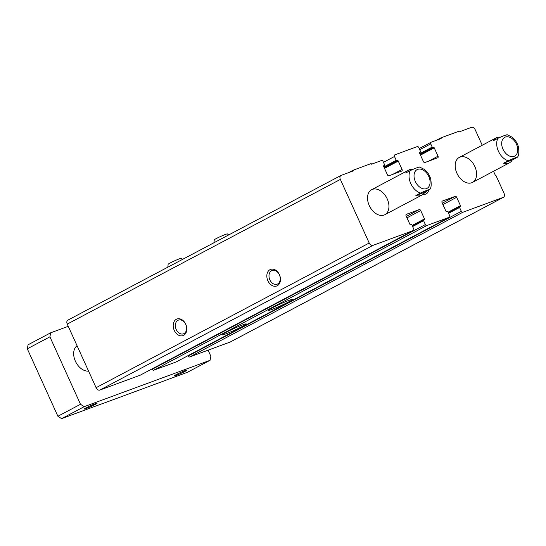 <?xml version="1.0" encoding="UTF-8"?>
<svg xmlns="http://www.w3.org/2000/svg" width="546" height="546" viewBox="0 0 546 546"><rect width="100%" height="100%" fill="white"/><g stroke="black" fill="none" stroke-linecap="round" stroke-linejoin="round"><path stroke-width="0.82" d="M493.523 171.273L495.591 175.839L496.041 175.669L504.054 193.339A3.535 2.382 -117.9 0 1 503.46 197.29A3.535 2.382 -117.9 0 1 503.262 197.379L462.81 212.278A1.413 0.955 -117.9 0 1 461.329 211.329L459.575 207.473A0.71 0.478 -117.9 0 1 459.739 206.668L460.298 206.456A0.71 0.478 -117.9 0 0 460.455 205.651L456.668 197.297A1.413 0.955 -117.9 0 0 455.187 196.348L442.376 201.065A1.413 0.955 -117.9 0 0 442.294 201.099A1.413 0.955 -117.9 0 0 442.062 202.682L445.85 211.036A0.71 0.478 -117.9 0 0 446.587 211.507L447.147 211.302A0.71 0.478 -117.9 0 1 447.891 211.78L449.638 215.636A1.413 0.955 -117.9 0 1 449.399 217.212A1.413 0.955 -117.9 0 1 449.324 217.247L426.849 225.532A1.413 0.955 -117.9 0 1 425.368 224.577L423.614 220.72A0.71 0.478 -117.9 0 1 423.778 219.915L424.338 219.71A0.71 0.478 -117.9 0 0 424.495 218.898L420.707 210.551A1.413 0.955 -117.9 0 0 419.226 209.596L406.415 214.312A1.413 0.955 -117.9 0 0 406.333 214.353A1.413 0.955 -117.9 0 0 406.101 215.929L409.889 224.283A0.71 0.478 -117.9 0 0 410.626 224.761L411.193 224.549A0.71 0.478 -117.9 0 1 411.93 225.027L413.677 228.883A1.413 0.955 -117.9 0 1 413.438 230.46A1.413 0.955 -117.9 0 1 413.363 230.501L372.904 245.4A3.535 2.382 -117.9 0 1 369.205 243.018L340.356 179.422A3.535 2.382 -117.9 0 1 340.95 175.471A3.535 2.382 -117.9 0 1 341.148 175.382L353.508 170.83L353.214 170.188L371.198 163.561L371.485 164.209L381.599 160.483A1.413 0.955 -117.9 0 1 383.08 161.432L384.541 164.646A0.71 0.478 -117.9 0 1 384.384 165.452L383.818 165.663A0.71 0.478 -117.9 0 0 383.661 166.469L387.448 174.822A1.413 0.955 -117.9 0 0 388.929 175.771L401.74 171.055A1.413 0.955 -117.9 0 0 401.822 171.021A1.413 0.955 -117.9 0 0 402.061 169.437L398.273 161.084A0.71 0.478 -117.9 0 0 397.529 160.613L396.969 160.817A0.71 0.478 -117.9 0 1 396.225 160.34L394.478 156.484A1.413 0.955 -117.9 0 1 394.717 154.907A1.413 0.955 -117.9 0 1 394.792 154.866L417.267 146.587A1.413 0.955 -117.9 0 1 418.755 147.543L420.502 151.399A0.71 0.478 -117.9 0 1 420.345 152.204L419.778 152.409A0.71 0.478 -117.9 0 0 419.621 153.221L423.409 161.568A1.413 0.955 -117.9 0 0 424.89 162.524L437.701 157.801A1.413 0.955 -117.9 0 0 437.783 157.767A1.413 0.955 -117.9 0 0 438.022 156.19L434.234 147.836A0.71 0.478 -117.9 0 0 433.49 147.359L432.93 147.57A0.71 0.478 -117.9 0 1 432.186 147.092L430.733 143.878A1.413 0.955 -117.9 0 1 430.965 142.301A1.413 0.955 -117.9 0 1 431.047 142.26L441.161 138.534L440.868 137.892L458.852 131.272L459.138 131.914L471.505 127.361A3.535 2.382 -117.9 0 1 475.204 129.743L482.241 145.25M279.416 274.652A8.838 6.497 69.8 0 1 273.921 286.186A8.838 6.497 69.8 0 1 267.608 272.277A8.838 6.497 69.8 0 1 279.416 274.652M185.763 324.256A8.838 6.497 69.8 0 1 180.269 335.79A8.838 6.497 69.8 0 1 173.962 321.887A8.838 6.497 69.8 0 1 185.763 324.256M140.411 375.088A1.413 0.955 -117.9 0 1 140.336 375.136A1.413 0.955 -117.9 0 1 140.261 375.17L99.802 390.076A3.535 2.382 -117.9 0 1 96.096 387.694L67.254 324.099A3.535 2.382 -117.9 0 1 67.847 320.147A3.535 2.382 -117.9 0 1 68.045 320.058M353.214 170.188L348.566 172.652M440.868 137.892L436.22 140.356M230.542 341.844A3.535 2.382 -117.9 0 1 230.357 341.96A3.535 2.382 -117.9 0 1 230.159 342.049L189.708 356.954A1.413 0.955 -117.9 0 1 188.22 355.999L188.063 355.651M176.372 361.841A1.413 0.955 -117.9 0 1 176.297 361.889A1.413 0.955 -117.9 0 1 176.221 361.923L153.747 370.202A1.413 0.955 -117.9 0 1 152.259 369.246L152.102 368.898M288.964 300.382A13.254 0.887 -24.4 0 1 292.383 299.488A13.254 0.887 -24.4 0 1 280.678 305.774A13.254 0.887 -24.4 0 1 268.243 310.442A13.254 0.887 -24.4 0 1 275.594 306.197A13.254 0.887 -24.4 0 1 288.964 300.382M242.827 324.822A13.254 0.887 -24.4 0 1 246.253 323.928A13.254 0.887 -24.4 0 1 234.548 330.214A13.254 0.887 -24.4 0 1 222.106 334.882A13.254 0.887 -24.4 0 1 229.463 330.637A13.254 0.887 -24.4 0 1 242.827 324.822M423.068 194.233A8.838 5.958 62.1 0 0 428.63 190.151M456.893 173.225A14.141 9.535 62.1 0 0 472.502 182.405A14.141 9.535 62.1 0 0 474.31 165.452A14.141 9.535 62.1 0 0 459.268 157.419A14.141 9.535 62.1 0 0 456.893 173.225M369.239 205.521A14.141 9.535 62.1 0 0 384.848 214.701A14.141 9.535 62.1 0 0 386.657 197.741A14.141 9.535 62.1 0 0 371.614 189.715A14.141 9.535 62.1 0 0 369.239 205.521M185.742 324.426A7.31 5.371 69.8 0 1 183.497 333.811A7.31 5.371 69.8 0 1 175.928 328.808A7.31 5.371 69.8 0 1 178.446 320.099A7.31 5.371 69.8 0 1 185.742 324.426M279.388 274.822A7.31 5.371 69.8 0 1 277.15 284.2A7.31 5.371 69.8 0 1 269.581 279.204A7.31 5.371 69.8 0 1 272.092 270.488A7.31 5.371 69.8 0 1 279.388 274.822M423.955 193.27A7.31 4.928 62.1 0 0 424.481 193.045A7.31 4.928 62.1 0 0 425.941 191.578M512.244 159.998A14.141 9.535 -117.9 0 1 509.411 162.858A14.141 9.535 -117.9 0 1 503.542 163.206L508.149 160.763C512.407 158.736 518.338 156.552 516.857 157.555L512.244 159.998L503.542 163.206M459.268 157.419L496.171 137.865A14.141 9.535 -117.9 0 0 493.338 140.725L497.952 138.281A14.141 9.535 62.1 0 0 498.416 151.228A14.141 9.535 62.1 0 0 508.149 160.763M496.171 137.865A14.141 9.535 -117.9 0 1 500.389 137.155M517.362 157.228L516.857 157.555M506.661 135.074C508.135 134.07 502.17 136.268 497.952 138.281M424.59 192.294L429.204 189.851C430.685 188.848 424.754 191.025 420.495 193.059L415.881 195.502L424.59 192.294A14.141 9.535 -117.9 0 1 421.758 195.147A14.141 9.535 -117.9 0 1 415.881 195.502M371.614 189.715L408.517 170.161A14.141 9.535 -117.9 0 0 405.685 173.021L410.299 170.577A14.141 9.535 62.1 0 0 410.763 183.524A14.141 9.535 62.1 0 0 420.495 193.059M408.517 170.161A14.141 9.535 -117.9 0 1 412.735 169.451M419.505 167.001L424.508 169.506C427.498 171.942 429.559 175.089 430.692 178.938C431.579 184.507 431.251 188.036 429.716 189.523L429.204 189.851M419.007 167.369C420.481 166.359 414.516 168.564 410.299 170.577M95.263 403.706A7.071 0.471 -24.4 0 1 97.065 403.207A7.071 0.471 -24.4 0 1 90.848 406.586A7.071 0.471 -24.4 0 1 84.214 409.036A7.071 0.471 -24.4 0 1 88.336 406.715A7.071 0.471 -24.4 0 1 95.263 403.706M185.169 370.584A7.071 0.471 -24.4 0 1 186.964 370.086A7.071 0.471 -24.4 0 1 180.746 373.464A7.071 0.471 -24.4 0 1 174.119 375.914A7.071 0.471 -24.4 0 1 178.235 373.594A7.071 0.471 -24.4 0 1 185.169 370.584M101.597 403.979L187.462 372.27L210.067 360.299L84.207 406.668L61.602 418.639L101.563 403.917M84.207 406.668L80.501 404.286L49.904 336.834L27.3 348.812L57.896 416.257L61.602 418.639M80.501 404.286L57.896 416.257M49.904 336.834L50.696 332.794L28.092 344.772L27.3 348.812M50.696 332.794L68.264 326.324M208.101 350.177L210.858 356.258L210.067 360.299M88.575 371.103A14.141 9.535 -117.9 0 1 75.382 361.186A14.141 9.535 -117.9 0 1 77.088 345.782M182.637 259.336L181.238 258.34A7.207 0.485 155.6 0 0 174.488 260.886A7.207 0.485 155.6 0 0 168.127 264.284L167.84 267.171M228.767 234.896L227.368 233.9A7.207 0.485 155.6 0 0 220.625 236.452A7.207 0.485 155.6 0 0 214.257 239.844L213.971 242.738M369.205 243.018L96.096 387.694M340.356 179.422L67.254 324.099M402.061 169.437L392.765 174.358M398.273 161.084L384.52 168.366M397.529 160.613L384.207 167.67M396.969 160.817L384.172 167.595M396.225 160.34L383.852 166.892M394.478 156.484L383.483 162.312M438.022 156.19L428.726 161.111M434.234 147.836L420.481 155.119M433.49 147.359L420.167 154.416M432.93 147.57L420.133 154.347M432.186 147.092L419.813 153.644M430.733 143.878L419.731 149.706M430.896 142.342L419.205 148.539L430.965 142.301M503.262 197.379L230.159 342.049M462.81 212.278L189.708 356.954M461.329 211.329L188.22 355.999M459.575 207.473L448.58 213.302M459.657 206.709L448.314 212.715L459.698 206.681M460.455 205.651L448.082 212.203M456.668 197.297L442.922 204.579M455.187 196.348L442.287 203.18M449.324 217.247L176.221 361.923M426.849 225.532L153.747 370.202M425.368 224.577L152.259 369.246M423.614 220.72L412.619 226.549M423.696 219.956L412.353 225.962L423.737 219.929M424.495 218.898L412.121 225.45M420.707 210.551L406.961 217.834M419.226 209.596L406.326 216.428M413.363 230.501L140.261 375.17M372.904 245.4L99.802 390.076M502.968 149.181A10.606 7.153 62.1 0 0 516.871 153.801A10.606 7.153 62.1 0 0 509.295 137.107A10.606 7.153 62.1 0 0 502.968 149.181M415.315 181.477A10.606 7.153 62.1 0 0 429.217 186.09A10.606 7.153 62.1 0 0 421.642 169.403A10.606 7.153 62.1 0 0 415.315 181.477M340.95 175.471L67.847 320.147M503.46 197.29L230.357 341.96M449.399 217.212L176.297 361.889M413.438 230.46L140.336 375.136M472.502 182.405L509.411 162.858M517.369 157.234C518.905 155.746 519.232 152.218 518.345 146.642C517.212 142.793 515.151 139.646 512.162 137.21L507.159 134.705M384.848 214.701L421.758 195.147"/></g></svg>
